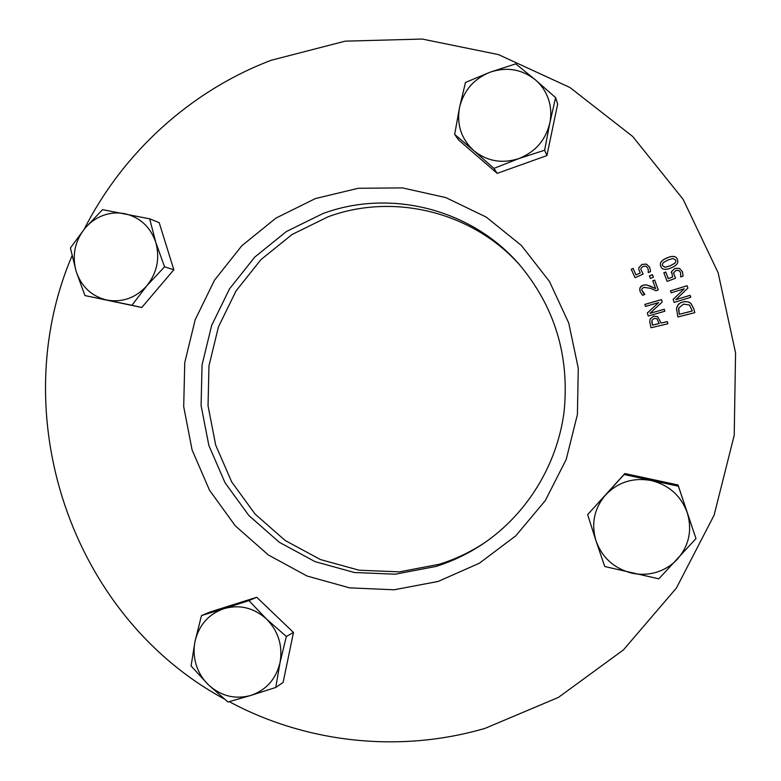<?xml version="1.0" encoding="UTF-8"?>
<svg xmlns="http://www.w3.org/2000/svg" width="781" height="781" viewBox="0 0 781 781"><rect width="100%" height="100%" fill="white"/><g stroke="black" fill="none" stroke-linecap="round" stroke-linejoin="round"><path stroke-width="1.17" d="M484.659 542.717C470.494 552.04 455.391 559.216 439.361 564.243L399.452 571.858L359.123 570.218L320.415 559.547L285.192 540.511L255.133 514.142L231.615 481.809L215.683 445.111L208.039 405.817L208.976 365.772L218.465 326.858L236.057 290.893L260.971 259.595L292.084 234.485L327.961 216.845C393.351 192.556 472.544 211.553 520.263 265.569M195.025 641.377L201.488 615.584L223.952 608.624C208.615 614.091 198.97 625.015 195.025 641.377C193.463 649.196 193.834 656.967 196.138 664.69C198.53 672.382 202.572 679.04 208.244 684.644C220.701 696.037 234.837 699.649 250.672 695.48L227.954 701.992L208.244 684.644L191.081 665.988L195.025 641.377M248.924 600.618L266.506 619.03C253.854 607.735 239.679 604.269 223.952 608.624L248.924 600.618L256.734 597.27L293.48 632.444L283.113 682.438L275.771 687.465L250.672 695.48C266.194 690.15 275.976 679.197 280.018 662.63C282.907 645.77 278.397 631.243 266.506 619.03L286.344 636.495L280.018 662.63L275.771 687.465M256.734 597.27L210.157 611.972L201.488 615.584M293.48 632.444L286.344 636.495M549.804 123.105L544.63 150.225L518.818 158.592C535.258 152.061 545.587 140.229 549.804 123.105C551.464 114.944 551.015 106.997 548.457 99.236C545.812 91.514 541.418 85.012 535.268 79.74C521.786 69.158 506.723 66.649 490.058 72.203L515.733 63.857L535.268 79.74L555.613 97.654L549.804 123.105M493.943 168.384L473.735 150.596C487.002 161.286 502.027 163.951 518.818 158.592L493.943 168.384L497.185 173.372L458.652 140.033L454.669 134.42L459.521 107.563C456.553 124.677 461.298 139.018 473.735 150.596L454.669 134.42M465.486 82.444L490.058 72.203C473.813 78.852 463.631 90.645 459.521 107.563L465.486 82.444M544.63 150.225L546.895 155.595L557.663 104.058L555.613 97.654M546.895 155.595L497.185 173.372M667.853 260.034L663.225 262.68L662.298 264.534L662.552 265.667L665.227 267.258L670.323 265.735L674.911 263.148L675.877 261.41L675.633 260.083L672.958 258.511L667.853 260.034M662.298 264.564L662.552 265.716L665.227 267.317L670.323 265.784L674.911 263.207L675.877 261.41M660.326 264.408C660.365 261.967 662.561 259.829 666.945 257.974C672.548 255.543 676.034 256.012 677.4 259.38L677.84 261.869M660.785 266.419L660.326 264.378C660.345 261.928 662.552 259.78 666.945 257.915C672.548 255.485 676.043 255.963 677.4 259.321L677.849 261.84C677.596 264.085 675.389 266.096 671.24 267.844C665.607 270.275 662.122 269.806 660.785 266.419M670.508 290.835L687.124 285.709L687.856 288.14L675.77 299.719L690.111 295.306L690.736 297.317L674.11 302.432L673.154 299.367L684.283 288.785L671.133 292.846L670.508 290.835M670.528 290.874L687.114 285.748M684.283 288.785L673.163 299.396M690.111 295.306L690.716 297.327M675.77 299.719L690.101 295.345M687.124 285.709L687.876 288.121M678.757 308.017L679.294 314.323L692.278 310.965L689.555 305.039L683.57 304.121L678.757 308.017M678.552 308.915L679.294 314.323L692.269 311.004M676.453 308.339L677.82 305.078L680.495 302.823L684.302 301.622L687.993 301.856L690.941 303.418L693.801 308.905L694.797 312.664L677.928 316.969L676.453 308.319L678.572 304.19L681.071 302.501L684.957 301.515L688.559 301.993L690.941 303.418M690.951 303.379L693.811 308.866L694.778 312.664M649.372 275.908L652.428 274.668L653.433 277.187L650.388 278.417L649.372 275.908M649.382 275.957L652.438 274.717M652.428 274.668L653.453 277.187M644.881 304.395L661.487 299.611L662.181 302.042L649.938 313.347L664.27 309.237L664.846 311.258L648.23 316.022L647.342 312.956L658.608 302.618L645.467 306.406L644.881 304.395M644.891 304.424L661.487 299.65M658.608 302.618L647.351 312.986M664.27 309.237L664.836 311.268M649.938 313.347L664.27 309.276M661.487 299.611L662.19 302.032M651.959 320.19L652.447 325.13L659.154 323.549L656.958 318.736L654.244 318.394L651.959 320.19M651.774 321.86L652.447 325.13M652.447 325.091L659.154 323.51M650.085 319.078L653.638 316.159L657.709 316.715L661.068 323.09L667.345 321.606L667.862 323.773L651.032 327.747L649.753 321.899L650.075 319.038L653.629 316.12L657.709 316.686L661.068 323.061L667.345 321.577L667.872 323.773M649.753 321.899L650.075 319.038M654.663 280.115L658.266 289.907L655.962 290.747L650.651 288.345L643.72 287.33L641.972 288.863L641.826 290.239L644.872 294.427L642.558 295.277L640.098 291.577L639.912 287.925L642.802 285.221L646.346 284.85L655.649 288.599L652.779 280.809L654.663 280.115L658.256 289.907M652.799 280.857L654.663 280.164M655.649 288.599L649.899 285.953M646.346 284.85L649.909 286.002M639.737 290.22L639.922 287.964L641.152 286.197L642.812 285.26L646.356 284.899M643.368 293.1L644.862 294.437M641.836 290.288L643.368 293.148M638.76 269.445L638.878 267.727L641.972 264.447L646.375 264.124L649.616 267.219L650.505 270.802M648.308 270.411L647.761 267.942L645.809 266.145L642.89 266.497L641.006 268.381L640.908 269.562L643.144 274.102L635.021 277.694L631.263 269.26L633.118 268.439L635.988 274.892L640.195 273.038L638.76 269.416L638.868 267.668L641.972 264.398L646.375 264.076L649.607 267.17L650.505 270.773L650.514 271.603L648.279 272.589L648.308 270.411L648.22 272.462M640.195 273.038L635.988 274.892M633.118 268.439L635.998 274.941M631.282 269.299L633.127 268.488M640.908 269.591L643.124 274.111M671.367 272.657L671.572 271.593L674.862 268.469L679.314 268.371L682.399 271.651L683.082 276.093L680.778 276.972L680.505 272.276L678.64 270.372L675.682 270.577L673.525 273.067L675.536 278.212L667.179 281.404L663.84 272.735L665.744 272.003L668.292 278.641L672.617 276.991L668.292 278.641M672.617 276.991L671.572 271.544L674.872 268.42L679.314 268.322L682.409 271.593L683.082 276.093M665.744 272.003L668.292 278.69M663.86 272.774L665.744 272.052M673.525 273.067L675.506 278.231M680.72 276.816L680.837 276.191M229.204 701.65C305.517 742.711 398.915 753.567 485.108 728.341L558.425 697.394L623.463 649.87L676.405 588.054L714.098 515.187L734.218 435.3L735.565 352.914L718.13 272.735L683.082 199.253L632.63 136.421L569.857 87.452L498.395 54.572L422.179 39.05L345.173 41.159L271.144 60.283C190.252 91.074 122.988 152.754 84.27 229.106M72.037 255.807C4.413 414.115 69.978 615.369 224.157 698.888M438.063 581.474L479.368 563.218L515.763 535.834L545.255 500.65L566.196 459.501L577.413 414.545L578.272 368.232L568.744 323.031L549.414 281.385L521.386 245.468L486.241 217.089L445.902 197.622L402.508 187.909L358.284 188.28L315.426 198.55L275.996 218.065L241.827 245.751L214.482 280.223L195.172 319.79L184.755 362.599L183.701 406.637L192.077 449.866L209.533 490.253L235.335 525.867L268.332 554.959L307.04 576.017L349.644 587.868L394.063 589.782L438.063 581.474M322.797 213.613C389.67 188.709 470.806 208.527 519.15 264.3C554.803 306.728 569.769 355.98 564.048 412.056C557.078 465.193 526.814 514.181 483.273 543.664C468.483 553.592 452.677 561.188 435.857 566.469L395.332 574.191L354.398 572.512L315.104 561.656L279.364 542.317L248.866 515.528L225.006 482.697L208.849 445.434L201.088 405.534L202.054 364.873L211.68 325.365L229.536 288.843L254.811 257.056L286.383 231.547L322.797 213.613M155.761 242.305C150.333 226.773 139.945 217.225 124.599 213.662C117.287 212.295 110.092 212.901 103.004 215.478C95.946 218.133 89.913 222.419 84.914 228.325C74.81 241.222 71.881 255.563 76.128 271.319C81.39 286.734 91.641 296.321 106.899 300.08C122.422 302.706 135.748 297.922 146.857 285.719C157.147 272.725 160.115 258.257 155.761 242.305L164.566 266.829L146.857 285.719L131.94 305.273L84.944 295.569L76.128 271.319L70.417 247.958L84.914 228.325L102.516 209.659L149.669 218.826L155.761 242.305M149.669 218.826L159.187 222.653L173.831 269.777L141.781 307.499L84.944 295.569M141.781 307.499L131.94 305.273M173.831 269.777L164.566 266.829M596.01 540.872C602.19 557.702 614.071 568.441 631.634 573.088C640.02 574.943 648.308 574.66 656.489 572.229C664.651 569.7 671.631 565.337 677.42 559.137C689.125 545.509 692.396 529.996 687.241 512.619C680.856 495.642 668.819 484.942 651.139 480.51C633.245 477.308 618.103 482.082 605.695 494.812C594.214 508.343 590.983 523.7 596.01 540.872L587.634 514.62L624.126 474.536L678.386 486.212L695.978 538.597L658.842 578.828L604.767 566.528L596.01 540.872M587.634 514.62L624.849 473.54L678.025 484.972L678.386 486.212M624.849 473.54L624.126 474.536M678.025 484.972L695.978 538.597"/></g></svg>
